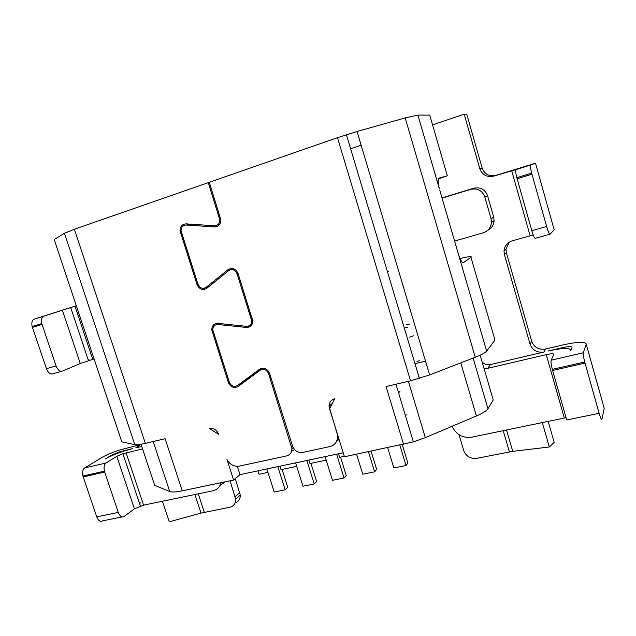 <?xml version="1.0" encoding="UTF-8"?>
<svg xmlns="http://www.w3.org/2000/svg" width="636" height="636" viewBox="0 0 636 636"><rect width="100%" height="100%" fill="white"/><g stroke="black" fill="none" stroke-linecap="round" stroke-linejoin="round"><path stroke-width="0.95" d="M548.16 421.35L554.187 442.354L549.329 446.989L512.735 451.337L476.754 458.341C470.433 458.961 466.085 456.354 463.708 450.511L459.025 434.722M542.309 422.566L549.329 446.989M343.202 452.784L240.003 474.647L233.611 480.053L182.27 490.833C176.045 492.105 171.863 492.336 169.733 491.533L154.659 485.268L153.999 483.281M406.976 414.831L405.307 415.197M480.156 355.19L493.234 399.949L487.955 408.717C486.58 410.84 482.74 413.265 476.42 415.984L425.317 437.624L413.368 441.869L344.442 456.775L329.543 408.749L334.806 398.669C331.125 399.774 329.194 402.302 329.011 406.245L337.048 433.402L337.581 436.773C337.303 441.956 334.743 445.216 329.901 446.575L302.72 452.435C297.926 452.951 294.532 450.837 292.544 446.082L269.585 373.332C267.223 368.506 263.868 367.155 259.52 369.293L237.514 385.535C233.984 387.252 231.258 386.139 229.326 382.188L212.79 329.877C212.957 326.348 214.698 324.559 218.021 324.511L246.275 327.445C250.33 327.397 252.492 325.235 252.778 320.949L238.079 273.488C235.686 268.591 232.331 267.327 227.998 269.704L206.144 287.353C202.638 289.269 199.903 288.219 197.947 284.213L181.045 230.796C181.181 227.124 182.906 225.2 186.229 225.017L214.467 226.941C218.522 226.734 220.676 224.405 220.907 219.945L209.292 182.294L337.478 137.67L357.042 131.493L429.642 374.922L475.251 357.257C481.492 354.809 485.284 352.749 486.635 351.096L494.967 340.061L470.966 257.31L463.135 262.867M228.825 383.588L229.827 383.333M247.523 378.833L249.018 378.46M409.719 337.152L413.511 335.8M233.611 480.053L226.957 459.454C229.882 464.59 233.992 466.808 239.287 466.124L286.462 455.94C289.976 454.955 291.805 452.538 291.932 448.714L293.172 447.601M209.355 182.484L208.29 182.643L219.841 219.945C219.651 223.665 217.854 225.605 214.475 225.78L186.229 223.864C182.246 224.087 180.171 226.4 180.02 230.804L196.977 284.507C199.322 289.316 202.598 290.572 206.811 288.275L228.674 270.642C232.275 268.662 235.074 269.712 237.069 273.798L251.713 320.91C251.474 324.479 249.67 326.284 246.291 326.324L218.029 323.398C214.046 323.462 211.955 325.608 211.748 329.838L228.348 382.435C230.661 387.173 233.937 388.509 238.166 386.45L260.188 370.224C263.813 368.443 266.603 369.564 268.567 373.586L291.932 448.714M208.29 182.643L74.364 229.254L64.443 233.261L54.187 239.526L121.794 441.845L134.8 444.659C136.613 445.009 140.135 444.58 145.366 443.364L165.106 438.705L182.27 490.833M218.705 434.332L209.18 428.306C213.561 427.829 216.733 429.833 218.705 434.332M240.003 474.647L237.323 466.331M334.623 399.225L334.822 398.661M339.091 439.54L336.77 440.915M294.675 449.7L292.218 450.765M267.939 472.389L259.043 474.265L257.954 470.847M415.992 441.058L413.352 441.821M344.307 456.338L339.624 457.324L338.519 453.778M326.189 460.146L309.947 463.565L308.85 460.059M296.694 466.347L281.017 469.646L279.92 466.188M249.479 325.823L251.427 325.282M248.907 326.109L249.193 327.007M262.223 368.228L262.414 368.824M330.72 404.758L329.607 405.021L330.052 405.339M204.243 288.267L204.593 289.356M399.925 391.498L398.573 392.913M425.524 361.145L414.982 363.697M429.642 374.922L410.538 380.797L386.06 386.569L403.582 444.357M237.514 385.535L244.001 381.433L261.817 368.292M232.22 269.378L233.15 268.63M219.142 225.049L217.528 224.937M230.065 480.8L235.694 499.204C235.686 503.529 233.738 506.208 229.842 507.25L201.008 513.101L169.263 521.822L162.434 501.24M235.296 478.63L240.289 495.094C240.313 499.085 238.58 501.693 235.105 502.925M140.015 444.707L119.25 450.105C111.785 452.625 105.934 455.13 101.696 457.618L84.699 467.945C82.744 469.479 82.155 472.182 82.934 476.038L96.767 516.869C98.357 520.725 100.321 522.061 102.65 520.868L122.033 516.925M432.567 124.918L464.201 114.178L466.737 114.194L482.128 168.007C484.624 174.288 489.227 176.736 495.937 175.353L535.52 163.229L554.187 229.858L550.013 234.183C549.297 234.255 548.176 231.695 546.642 226.503L531.656 173.119C530.448 168.341 530.098 165.654 530.591 165.042L535.52 163.229M509.126 242.252L506.002 249.312L506.399 252.842L531.712 341.317C534.137 347.407 538.7 349.991 545.418 349.077L563.106 344.903C577.989 341.643 585.692 341.413 586.233 344.211L604.2 408.304L601.966 419.188C601.521 420.165 600.583 418.21 599.128 413.313L585.025 363.108L552.612 370.454L566.716 419.991L599.128 413.313M140.19 444.405L135.754 447.879L141.772 446.464M88.46 360.604L70.691 307.546L43.812 316.179C41.658 317.213 40.974 319.677 41.777 323.573L56.071 365.931C57.733 370.001 59.84 371.726 62.384 371.114L80.287 363.522L94.088 358.927M76.328 305.781L70.691 307.546M218.991 324.058L219.205 323.517M407.946 327.079L404.337 328.16M417.001 361.479L419.267 360.684M417.892 115.084L439.412 188.9C437.878 182.596 437.703 179.01 438.896 178.136L447.323 175.806L429.729 115.116L417.892 115.084L405.188 117.906L357.042 131.493M447.323 175.806L438.331 178.827M439.802 190.299L458.071 253.025C460.21 259.798 462.022 263.042 463.517 262.755M442.092 198.162L470.727 189.337C477.533 187.962 482.223 190.49 484.807 196.922L491.064 218.752L491.485 222.393C490.936 227.601 488.186 231.067 483.241 232.792L454.589 241.068M442.036 197.971L473.669 188.224C480.379 186.865 485.006 189.353 487.542 195.689L493.695 217.186L494.108 220.772C493.719 225.184 491.541 228.404 487.581 230.415M361.129 145.207L350.627 148.792M116.809 456.33L134.411 508.84L124.076 516.504C121.81 517.688 119.878 516.329 118.288 512.433L104.415 471.165C103.612 467.261 104.169 464.542 106.069 463.008L116.809 456.33L122.923 453.707L142.591 448.944M221.121 482.676C219.825 487.073 217.019 489.792 212.71 490.833L143.577 505.151L134.411 508.84M406.07 324.94L409.568 324.034M566.064 417.693L471.745 437.178C462.587 438.244 456.06 434.603 452.164 426.255M483.988 368.308L487.788 368.3L546.252 354.642C551.269 353.56 553.781 353.521 553.781 354.514L551.158 360.199C550.768 361.622 551.15 364.674 552.318 369.365L552.612 370.454M387.411 271.636L388.262 271.469M460.043 258.55C468.684 256.467 472.325 256.054 470.966 257.31M464.201 114.178L479.806 168.675C482.334 175.035 486.993 177.516 493.782 176.116L495.937 175.353M549.846 234.231L535.297 238.317C534.518 238.413 533.358 235.876 531.815 230.717L516.83 177.675C515.645 172.92 515.327 170.233 515.883 169.613L493.782 176.116M482.144 361.995C484.449 364.333 487.2 365.191 490.396 364.579L543.923 352.002C537.134 352.924 532.507 350.301 530.05 344.14L504.404 254.575L503.998 250.997C504.547 245.925 507.29 242.539 512.234 240.845L533.199 234.962M570.834 350.547L572.034 347.534C571.907 346.262 568.505 346.35 561.827 347.797L548.033 351.04C562.916 347.797 570.516 347.638 570.834 350.547M551.158 360.199L583.315 352.765L586.233 344.211M583.315 352.765C583.061 354.173 583.53 357.257 584.723 362.003L585.025 363.108M373.38 224.754L372.942 223.308M76.312 305.717L34.233 319.153C32.054 320.186 31.363 322.651 32.15 326.53L46.428 368.673C48.09 372.72 50.204 374.437 52.78 373.817L61.764 371.289M88.237 359.952L88.992 359.714M219.945 485.594L225.017 481.857M111.141 455.408L105.266 459.017C109.607 456.441 115.617 453.873 123.281 451.298L132.876 448.555L119.059 452.021L111.141 455.408L111.308 455.909M140.54 502.909L139.499 503.267M402.27 444.628L407.867 463.048L406.038 465.528L399.845 445.144M387.674 447.696L393.859 467.977L406.038 465.528M371.074 451.186L376.655 469.352L374.628 471.84L368.451 451.735M356.597 454.223L362.774 474.218L374.628 471.84M340.546 457.125L346.254 475.482L344.044 477.986L336.635 454.176M325.083 456.624L332.485 480.307L344.044 477.986M310.932 463.358L316.617 481.468L314.232 483.972L306.846 460.488M295.589 462.873L302.975 486.238L314.232 483.972M266.842 468.963L274.203 492.018L285.182 489.815L287.734 487.295L282.058 469.424M285.182 489.815L277.813 466.633M218.633 324.217L218.387 323.438M503.219 430.659L509.412 451.87M512.735 451.337L506.502 429.984M153.189 441.519L169.733 491.533M141.041 444.262L154.659 485.268M74.364 229.254L145.366 443.364M473.12 358.084L487.955 408.717M460.774 362.862L476.42 415.984M425.317 437.624L408.384 381.306M410.538 380.797L337.478 137.67M239.828 492.662L235.225 496.74M92.745 359.308L74.992 306.202M475.251 357.257L405.188 117.906M260.243 368.84L259.52 369.293M219.969 323.597L218.021 324.511M246.275 327.445L251.896 324.599M231.623 268.432L227.998 269.704M206.144 287.353L209.522 286.089M190.108 224.126L186.229 225.017M214.467 226.941L217.878 226.098M134.8 444.659L64.443 233.261M260.76 369.858L263.391 368.204M268.567 373.586L269.473 372.998M228.348 382.435L229.238 381.894M212.098 331.698L213.02 331.261M251.427 319.288L252.381 318.819M237.069 273.798L238.055 273.432M231.663 269.577L233.778 268.829M196.977 284.507L197.931 284.165M180.37 232.681L181.371 232.442M219.547 218.307L220.581 218.069M291.526 446.305L292.377 445.55M458.071 253.025L486.635 351.096M470.727 189.337L473.669 188.224M487.542 195.689L484.807 196.922M491.064 218.752L493.695 217.186M126.087 452.8L143.577 505.151M564.307 418.011L546.252 354.642M511.67 170.567L530.13 235.797M490.396 364.579L487.788 368.3M543.923 352.002L545.418 349.077M531.712 341.317L530.05 344.14M504.404 254.575L506.399 252.842M515.883 169.613L530.591 165.042M517.132 178.764L531.95 174.224M531.815 230.717L546.642 226.503M482.128 168.007L479.806 168.675M43.812 316.179L34.233 319.153M62.376 310.185L80.287 363.522M139.419 445.574L135.754 447.879M42.032 324.455L32.412 327.405M56.071 365.931L46.428 368.673M106.069 463.008L84.699 467.945M123.479 451.234L123.336 450.797M194.91 494.514L201.008 513.101M204.323 512.306L198.265 493.822M118.288 512.433L96.767 516.869M104.678 472.055L83.197 476.928M413.368 441.869L395.95 384.239M240.289 495.094L235.694 499.204M419.394 378.42L346.405 134.697M329.011 406.245L332.485 403.232M337.581 436.773L338.082 436.272M211.748 329.838L212.782 329.353M251.713 320.91L252.738 320.401M180.02 230.804L181.037 230.558M219.841 219.945L220.891 219.698M491.485 222.393L494.108 220.772M552.318 369.365L584.723 362.003M503.998 250.997L506.002 249.312M516.83 177.675L531.656 173.119M41.777 323.573L32.15 326.53M122.923 453.707L140.413 506.018M104.407 471.165L82.934 476.038M119.282 452.681L119.059 452.021"/></g></svg>
